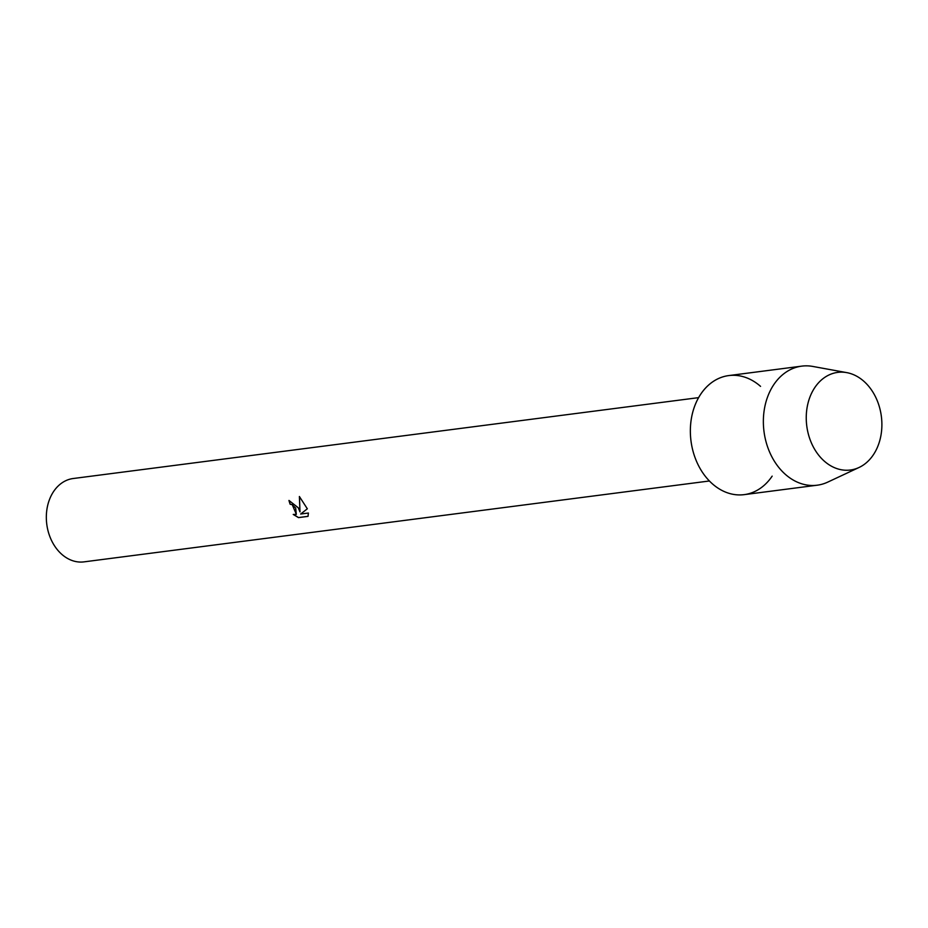 <?xml version="1.0" encoding="UTF-8"?>
<svg xmlns="http://www.w3.org/2000/svg" width="928" height="928" viewBox="0 0 928 928"><rect width="100%" height="100%" fill="white"/><g stroke="black" fill="none" stroke-linecap="round" stroke-linejoin="round"><path stroke-width="1.39" d="M811.896 444.036A49.219 37.596 82.6 0 0 863.956 464.615A49.219 37.596 82.6 0 0 876.241 398.367A49.219 37.596 82.6 0 0 824.192 377.777A49.219 37.596 82.6 0 0 811.896 444.036A49.219 37.596 82.6 0 0 859.026 467.492A49.219 37.596 82.6 0 0 876.241 398.367A49.219 37.596 82.6 0 0 846.765 372.627A49.219 37.596 82.6 0 0 811.722 392.95A49.219 37.596 82.6 0 0 811.896 444.036M760.554 386.373A60.03 45.855 82.6 0 0 703.795 390.073A60.03 45.855 82.6 0 0 697.241 462.956A60.03 45.855 82.6 0 0 772.154 476.134M298.236 507.732L299.988 511.896L299.384 496.503L307.33 508.799L300.649 514.031L308.398 513.033L308.026 516.374L298.48 517.615L293.236 514.448L296.31 514.356L295.672 508.057L292.111 504.623L290.139 504.264A42.015 32.097 -97.4 0 1 288.956 500.459L298.236 507.732M698.622 397.636L73.231 478.512A42.015 32.097 82.6 0 0 51.156 539.678A42.015 32.097 82.6 0 0 84.007 561.869L709.398 480.982M289.049 500.447A41.899 32.004 82.6 0 0 290.22 504.206L292.181 504.577L296.357 514.321M293.48 514.53L298.561 517.557L308.038 516.328M299.466 496.561L299.988 511.896M846.765 372.627L812.766 366.432A60.03 45.855 82.6 0 0 801.792 366.131A60.03 45.855 82.6 0 0 770.252 453.514A60.03 45.855 82.6 0 0 817.185 485.205A60.03 45.855 82.6 0 0 827.73 482.119L859.026 467.492M801.792 366.131L728.782 375.573A60.03 45.855 82.6 0 0 697.241 462.956A60.03 45.855 82.6 0 0 744.175 494.647L817.185 485.205"/></g></svg>
